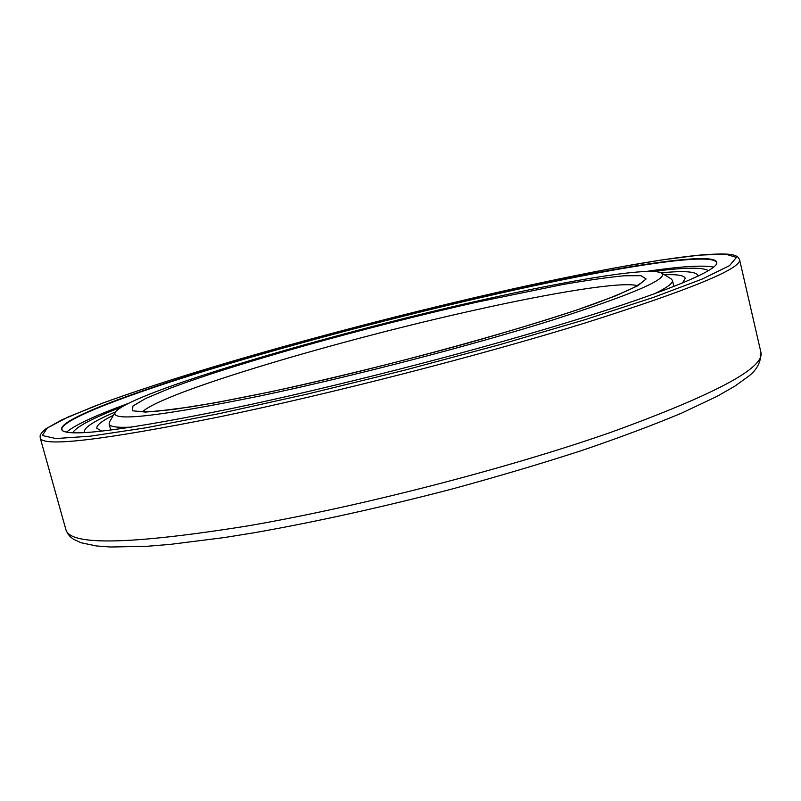 <?xml version="1.0" encoding="UTF-8"?>
<svg xmlns="http://www.w3.org/2000/svg" width="801" height="801" viewBox="0 0 801 801"><rect width="100%" height="100%" fill="white"/><g stroke="black" fill="none" stroke-linecap="round" stroke-linejoin="round"><path stroke-width="1.2" d="M230.958 408.69C330.292 387.944 461.666 354.442 558.677 325.126C655.879 295.749 710.827 273.491 716.374 264.32C724.835 248.981 616.179 266.483 495.719 293.827C398.017 315.964 289.642 344.53 202.042 371.494C115.684 398.177 51.614 423.318 62.828 430.908C73.081 436.785 129.121 429.376 230.958 408.69M716.204 264.57L716.615 262.608C712.7 251.324 609.711 268.355 495.689 294.197C401.351 315.554 297.071 342.928 211.104 369.091C126.258 395.013 60.756 419.824 61.807 429.516L63.099 431.038M66.553 432.079C75.174 424.91 95.599 415.419 127.82 403.604M713.671 267.123C702.657 264.971 680.189 266.413 646.247 271.459M708.485 270.648C702.587 267.123 684.194 267.394 653.306 271.459M121.612 406.988C92.556 418.202 76.275 426.763 72.781 432.69M260.555 395.844C350.728 376.84 469.576 345.992 550.888 320.59C632.73 294.357 669.586 278.498 661.446 273.011C650.352 266.713 571.423 279.839 480.84 300.285C328.851 334.147 129.341 392.85 115.214 412.235C110.178 422.017 158.618 416.55 260.555 395.844M654.097 293.947C667.093 287.689 673.2 283.164 672.419 280.38L671.088 278.808L661.446 273.011M115.214 412.235L109.527 421.947L109.106 423.969C109.757 426.783 117.286 427.834 131.694 427.103M101.627 431.088L96.851 428.315C96.33 425.291 101.867 420.925 113.482 415.208M682.392 283.053L685.266 278.327C684.274 275.424 677.316 274.242 664.389 274.783M698.031 276.155L697.981 275.494C696.259 271.499 683.974 270.618 661.135 272.841M84.606 432.52L84.325 431.909C83.925 427.584 94.288 420.925 115.404 411.944M760.95 352.51C761.03 361.912 756.975 369.782 748.795 376.11L734.717 386.252L716.815 396.475L681.421 413.216C652.675 425.241 619.163 437.777 580.885 450.813C540.345 463.929 497.381 476.665 451.984 489.041C381.967 507.263 316.105 521.821 254.398 532.725L223.89 537.621L170.162 544.39L147.374 546.252L110.498 547.013L96.39 545.952L81.081 542.758L73.382 539.183L70.198 536.67L67.604 533.496L65.902 529.671C69.947 545.912 130.773 544.62 248.38 525.806C359.359 506.703 507.163 468.565 610.492 432.47C714.352 394.753 764.504 368.1 760.95 352.51L739.573 259.634L737.641 256.771C733.446 254.438 729.591 253.096 703.548 254.738C659.493 258.613 583.619 272.921 500.875 291.594C356.075 324.455 187.244 371.233 94.077 406.337L61.737 419.904L46.057 428.685C42.423 431.719 40.44 434.082 40.13 435.784L40.21 437.897C42.323 447.328 101.997 440.34 219.244 416.91C330.062 393.972 479.088 355.724 584.129 323.304C689.821 289.852 741.646 268.635 739.573 259.634M500.835 291.604C360.14 323.534 197.076 368.51 102.148 403.314L68.295 416.92L47.349 427.964L42.303 435.504L55.93 438.548L90.193 436.195L145.502 427.864L219.895 413.486L308.695 393.762L404.745 370.162L499.484 344.75L584.58 319.809L653.446 297.411L702.157 279.078L729.491 265.662L736.429 257.401L725.316 254.067L699.133 255.159L660.925 260.065L613.556 268.155L559.478 278.848L500.835 291.604M637.276 285.647C622.367 281.291 554.302 292.375 475.484 309.967C339.474 339.954 163.394 391.969 142.478 411.764M476.134 302.317C366.598 326.988 236.796 363.023 169.241 388.595L145.822 398.407L132.936 406.007L132.395 410.763L145.622 412.084L173.326 409.501L215.119 402.803L269.196 392.1C330.202 378.953 400.44 361.662 466.322 343.529C508.695 331.494 545.751 320.24 577.491 309.767L614.858 296.17L637.746 285.797L646.137 278.958L641.03 275.684L624.059 275.774C607.609 277.356 587.013 280.31 562.272 284.625L476.134 302.317M65.902 529.671L40.21 437.897M640.89 283.083L635.694 286.558C627.924 290.583 616.179 295.589 600.46 301.587C538.462 325.046 382.047 368.43 269.607 391.969C237.937 398.598 210.943 403.674 188.646 407.198L156.866 411.213L147.734 411.764L138.092 411.253M110.778 430.027L109.106 423.969M673.851 286.498L672.419 280.38M697.981 275.494L698.132 276.115M84.325 431.909L84.495 432.52"/></g></svg>
